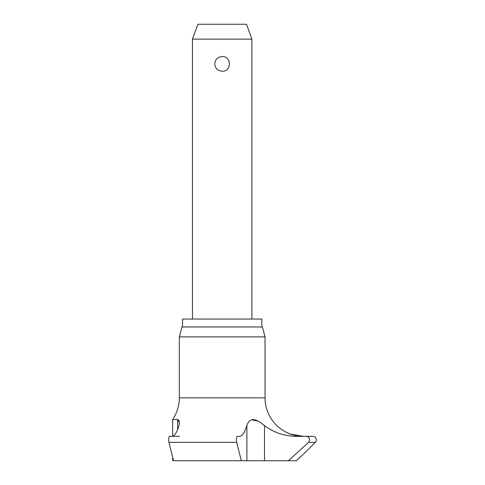 <?xml version="1.0" encoding="UTF-8"?>
<svg xmlns="http://www.w3.org/2000/svg" width="485" height="485" viewBox="0 0 485 485"><rect width="100%" height="100%" fill="white"/><g stroke="black" fill="none" stroke-linecap="round" stroke-linejoin="round"><path stroke-width="0.73" d="M179.456 436.318L169.55 436.318C169.035 436.47 168.744 437.652 168.677 439.859L168.932 442.362L173.557 460.75L241.33 460.75L236.674 442.362L236.419 439.859C236.486 437.646 236.777 436.47 237.298 436.318L239.632 436.318C242.294 436.112 244.713 432.493 246.889 425.466C248.914 420.18 252.236 415.384 264.507 425.63C273.886 432.559 284.295 436.124 295.741 436.318L305.883 436.318C308.145 436.47 309.418 437.652 309.703 439.859L308.587 442.362L288.363 460.75L241.33 460.75M305.568 452.081L315.286 442.362A3.54 3.54 0 0 0 312.783 436.318L305.883 436.318L312.783 436.318M288.229 433.153A38.46 38.46 0 0 1 265.046 397.858L265.046 336.887L179.329 336.887L179.329 397.858A38.46 38.46 0 0 1 172.642 419.531L177.631 419.531L179.456 422.726L178.971 425.739C176.843 432.602 174.473 436.13 171.872 436.318L172.642 436.197L172.642 419.531M251.915 319.051L251.915 39.115L246.501 24.25L197.868 24.25L192.46 39.115L192.46 319.051M173.46 460.356L172.642 460.356L172.642 457.167M296.396 460.75L305.568 452.081L296.396 460.75L305.568 452.081L296.396 460.75L288.363 460.75M303.295 436.318C298.427 436.852 288.345 433.748 288.248 433.166C287.362 433.287 298.117 436.949 303.295 436.318L290.315 434.069M288.363 433.22L288.86 433.457M179.329 336.887L181.984 326.975L262.391 326.975L265.046 336.887M261.821 326.975L261.821 319.051L182.548 319.051L182.548 326.975M214.758 63.887C215.188 59.425 217.668 56.981 222.185 56.557C231.775 56.072 231.775 71.701 222.185 71.216C217.668 70.792 215.188 68.349 214.758 63.887M179.456 422.726L179.05 420.537M178.341 419.713L177.631 419.531L177.631 429.534M257.777 421.004L251.466 419.828M246.889 425.46L246.889 460.75M169.55 436.318L171.872 436.318M251.915 39.115L192.46 39.115M265.046 397.858L179.329 397.858M315.286 442.362L308.587 442.362M264.507 460.75L264.507 425.63M236.674 442.362L168.932 442.362"/></g></svg>
